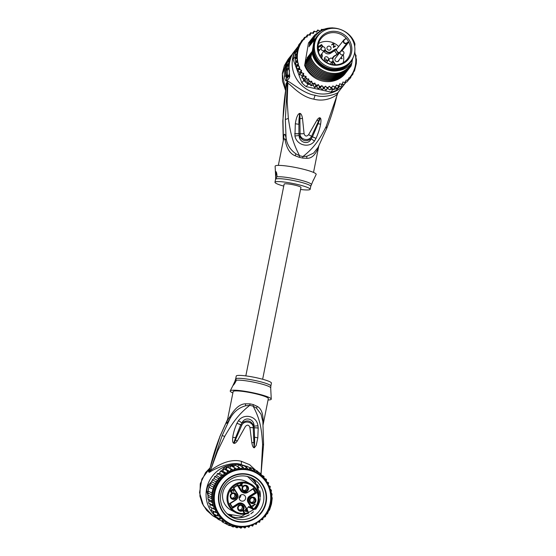 <?xml version="1.0" encoding="UTF-8"?>
<svg xmlns="http://www.w3.org/2000/svg" width="556" height="556" viewBox="0 0 556 556"><rect width="100%" height="100%" fill="white"/><g stroke="black" fill="none" stroke-linecap="round" stroke-linejoin="round"><path stroke-width="0.83" d="M337.958 28.78A20.732 19.536 38 0 0 318.282 35.528A20.732 19.536 38 0 0 329.548 67.332A20.732 19.536 38 0 0 331.279 67.79A20.732 19.536 38 0 0 350.954 61.042A20.732 19.536 38 0 0 339.688 29.239A20.732 19.536 38 0 0 337.958 28.78M350.954 61.042L350.217 61.987A20.732 19.536 -142 0 1 330.542 68.736A20.732 19.536 -142 0 1 328.811 68.277A20.732 19.536 -142 0 1 317.539 36.474L318.282 35.528M331.029 48.601A2.092 1.974 38 0 0 327.352 46.864A2.092 1.974 38 0 0 328.207 49.964A2.092 1.974 38 0 0 331.029 48.601M344.525 39.851A1.89 1.786 38 0 0 346.541 43.02A1.89 1.786 38 0 0 346.68 42.944L348.577 41.714A16.694 15.735 38 0 0 347.583 40.115A16.694 15.735 38 0 0 346.708 38.962A16.694 15.735 38 0 0 346.423 38.628L344.213 39.636A2.293 2.161 38 0 0 343.712 40.095L336.901 48.81A2.293 2.161 38 0 0 336.47 50.144L338.159 53.452L338.792 53.473L334.601 56.177A4.253 4.01 38 0 0 332.856 59.381M344.227 39.622L346.082 38.42L343.712 40.095A2.293 2.161 38 0 0 346.659 43.465L346.659 43.465A2.293 2.161 38 0 0 346.819 43.375L340.015 52.09A2.293 2.161 38 0 1 337.937 52.25L335.442 49.553L335.615 48.921L336.47 50.144M328.436 59.235A2.092 1.974 38 0 0 324.433 58.171A2.092 1.974 38 0 0 328.068 60.076A2.092 1.974 38 0 0 328.436 59.235M324.37 58.797A2.092 1.974 -142 0 1 326.9 60.778M348.647 39.219A17.611 16.604 38 0 0 347.722 38.003A17.611 16.604 38 0 0 323.995 34.319A17.611 16.604 38 0 0 320.59 57.351A17.611 16.604 38 0 0 321.514 58.568A17.611 16.604 38 0 0 345.241 62.251A17.611 16.604 38 0 0 348.647 39.219M341.926 50.999A16.694 15.735 38 0 0 341.87 50.888L348.681 42.173L348.577 41.714A16.694 15.735 -142 0 1 347.451 58.978A16.694 15.735 -142 0 1 321.875 58.449A16.694 15.735 -142 0 1 320.993 57.296A16.694 15.735 -142 0 1 321.132 38.433A16.694 15.735 -142 0 1 346.423 38.628L346.075 38.433L346.423 38.628M340.425 51.764A1.995 1.877 38 0 0 341.238 54.717A1.995 1.877 38 0 0 343.566 54.217A1.995 1.995 0 0 0 342.802 51.173A1.995 1.995 0 0 0 340.425 51.764L335.254 58.387A1.995 1.877 -142 0 0 335.65 61.077A2.092 1.974 38 0 0 339.056 59.999M338.972 60.104A2.092 1.974 -142 0 1 338.625 60.993M343.921 53.418A1.995 1.877 38 0 1 343.566 54.217L338.319 60.945A1.995 1.877 -142 0 1 336.748 61.633M338.68 46.537A16.694 15.735 38 0 0 318.546 43.514M343.142 62.717A16.694 15.735 38 0 0 343.267 54.599M340.891 57.643L341.745 58.873L342.107 58.644L341.169 57.296M333.704 44.612L333.343 47.559L335.483 46.169L335.268 45.863L333.6 46.94L333.92 43.931L332.551 43.82L331.724 44.987L333.051 44.042L333.704 44.612M323.856 51.152L324.315 51.812A4.656 4.385 38 0 0 330.667 53.209L334.538 50.707L336.985 54.217M317.956 47.99L321.403 45.189L322.605 46.912M320.506 46.343L321.472 47.733M334.601 56.177L334.302 55.947A4.656 4.385 38 0 0 333.266 56.893L332.37 58.046A4.656 4.385 38 0 0 332.099 58.443M331.793 62.314A4.656 4.385 38 0 0 332.328 63.308L333.294 64.698M334.316 55.947L338.792 53.473L337.937 52.25M334.538 50.707L335.442 49.553L331.571 52.056L330.667 53.209M317.976 46.878L321.576 44.549L321.403 45.189L317.956 47.413M335.268 45.863L333.44 47.149L333.843 44.265L333.113 43.834L331.876 44.431M341.891 58.783L341.002 57.504M283.4 139.598L282.99 120.93C283.254 108.712 284.464 96.556 286.618 84.484L287.424 83.358L285.318 119.554L286.097 138.117C284.818 132.509 283.921 133.002 283.4 139.598M337.784 92.776L338.069 92.393C340.07 92.171 325.774 99.037 315.106 95.229C304.612 94.381 289.356 80.988 287.765 81.287L285.986 83.886L285.756 88.682M285.986 83.886L286.257 85.7L286.416 82.74M345.999 82.191A29.899 28.175 -142 0 1 344.984 83.581A29.899 28.175 -142 0 1 316.6 93.311A29.899 28.175 -142 0 1 297.849 46.78A29.899 28.175 -142 0 1 298.329 46.19M285.548 90.002L282.344 74.038L288.182 59.165L291.393 55.162M294.145 51.569L294.833 50.652L294.145 51.569A29.899 28.175 38 0 0 289.315 70.383L289.398 77.833L286.938 80.988L286.25 81.058C285.43 80.481 284.839 78.98 284.491 76.561A29.899 28.175 -142 0 1 289.322 57.748L291.4 55.148M286.257 85.7L282.809 120.944L283.282 140.647M338.069 92.393L326.191 126.518C319.387 139.806 314.293 147.562 302.95 156.535A18.091 2.349 -168.7 0 0 299.601 155.798L295.91 153.831C290.308 149.793 287.035 144.56 286.097 138.117L285.2 140.39C286.826 148.709 290.135 153.824 295.118 155.743L299.288 157.334A7.972 0.452 101.7 0 1 299.601 155.798C292.421 141.849 290.496 133.183 288.349 118.393L287.181 101.602L287.827 83.198C291.212 84.832 300.469 96.862 313.813 99.156C326.817 102.679 337.138 94.972 337.214 94.103L337.707 92.866M337.221 94.096L337.019 95C334.51 106.245 331.112 117.281 326.831 128.123L318.095 147.347L313.633 153.088L306.877 156.25L302.95 156.535A7.972 1.946 103.2 0 0 302.603 158.071L306.745 158.307C311.548 158.55 315.384 155.013 318.261 147.688L318.72 146.131M318.261 147.688L318.414 146.728M278.341 165.389L283.838 137.874L285.2 140.39M287.23 81.614L287.424 83.358L287.827 83.198L287.765 81.287M316.023 138.423A5.977 0.528 -158.4 0 0 312.416 136.866L308.601 134.677L317.024 120.006C318.254 118.317 319.22 117.58 319.909 117.796L320.305 118.025C321.069 118.588 321.166 120.638 320.597 124.196C319.985 127.977 318.463 132.703 316.044 138.368L314.432 141.099C309.546 148.264 296.758 145.658 294.944 136.005L295.312 123.773C295.924 120.013 296.598 117.448 297.328 116.093C297.912 114.661 298.669 113.771 299.601 113.417L299.983 113.396C301.13 113.639 301.964 115.307 302.492 118.393L304.083 133.69L300.08 133.801C299.621 139.285 308.74 142.072 311.534 136.345L319.735 118.511L318.06 123.724L312.444 136.811L308.601 134.677C306.544 136.783 305.035 136.449 304.083 133.69L298.926 133.878L299.17 135.476C302.047 141.099 306.036 142.183 311.151 138.715C308.552 145.561 298.822 142.475 299.17 135.476L294.944 136.005M313.389 180.255L316.149 174.459A20.926 2.724 -168.7 0 0 298.092 168.002A20.926 2.724 -168.7 0 0 275.456 165.813A20.926 2.724 -168.7 0 0 275.13 166.265L275.519 174.104L275.832 171.526M276.631 173.013A3.989 0.605 102.4 0 0 275.658 176.808L275.519 174.104M275.713 171.54C276.367 171.602 276.805 173.111 277.034 176.05L275.825 179.032L275.693 177.44A18.174 2.363 11.3 0 0 275.686 177.496L275.672 177.183M313.431 179.866L310.734 186.371A17.938 2.335 -168.7 0 0 294.944 180.846A17.938 2.335 -168.7 0 0 275.825 179.032A17.938 2.335 -168.7 0 0 275.783 179.06A17.938 2.335 -168.7 0 0 275.554 179.345L275.686 177.496M283.755 186.107A17.938 2.335 11.3 0 1 274.97 182.264A17.938 2.335 11.3 0 1 275.241 181.958A17.938 2.335 11.3 0 1 294.36 183.765A17.938 2.335 11.3 0 1 310.151 189.297A17.938 2.335 11.3 0 1 309.873 189.603A17.938 2.335 11.3 0 1 300.56 189.471M316.044 138.368A5.977 0.528 -158.4 0 0 312.444 136.811L311.151 138.715L314.432 141.099M294.694 133.753L298.926 133.878L298.913 124.301C298.794 120.499 299.107 117.121 299.837 114.182L300.08 133.746L294.694 133.683M295.312 123.773L298.913 124.301L299.601 113.417M299.983 113.396L299.976 118.741L302.492 118.393M317.024 120.006L318.428 121.18L319.909 117.796M320.305 118.025L318.06 123.724L320.597 124.196M289.509 75.178L287.049 78.326L286.681 78.382L285.763 75.894A29.1 27.425 -142 0 1 285.708 75.331M289.516 74.226L287.167 77.235L286.396 75.567M288.536 69.02L287.376 68.763L286.389 70.021L287.556 70.278L289.071 67.617M287.438 70.251A28.703 27.049 38 0 0 287.716 75.171L286.507 74.907A29.899 28.175 -142 0 1 286.91 65.066L288.077 63.606M287.376 68.763C288.098 67.7 289.44 59.902 288.905 60.764L286.931 63.259A29.899 28.175 38 0 0 285.77 75.852L286.979 76.116L287.716 75.171M289.871 60.924L288.717 60.667L287.98 61.619A29.899 28.175 38 0 1 288.39 60.541L287.528 61.64L288.098 61.765M293.339 52.764L288.647 59.242A29.899 28.175 38 0 0 287.528 61.64M292.004 55.12L291.691 55.051A29.899 28.175 -142 0 1 293.214 52.737M291.691 55.051L291.073 55.836L291.601 55.954M291.504 56.177L290.246 57.192L291.073 55.836M290.545 58.609L289.989 58.491A29.899 28.175 -142 0 1 291.108 56.093M289.989 58.491L289.127 59.596L290.162 59.819M288.717 60.667A29.899 28.175 -142 0 1 289.127 59.596M289.864 60.938L288.905 60.764M288.008 64.6L286.91 65.469A29.899 28.175 38 0 0 286.389 70.021M288.057 63.613L287.369 66.213A29.899 28.175 -142 0 1 287.654 64.524M286.507 74.907L285.77 75.852M303.757 80.439A30.698 28.933 38 0 0 304.368 81.058L304.41 78.382L302.93 78.215L303.757 80.439L301.866 82.858L293.088 59.29A30.698 28.933 -142 0 1 294.02 53.876L295.903 51.458A30.698 28.933 38 0 0 295.695 52.264L297.175 50.374L296.39 58.012L297.377 59.707L296.772 61.876L298.343 63.412L296.702 65.511L295.458 63.558L296.772 61.876M319.637 30.9L317.74 29.996L316.253 31.907A30.698 28.933 38 0 0 316.232 31.894M317.74 29.996L316.732 32.137L314.064 31.143L312.59 33.033A30.698 28.933 38 0 0 312.402 33.103M330.542 89.162L332.794 89.662A30.698 28.933 38 0 0 333.614 89.474A30.698 28.933 38 0 0 337.29 88.328A30.698 28.933 38 0 0 338.069 88.015L339.563 86.305L340.925 86.5L342.239 84.818L342.906 82.003L345.436 82.747L346.006 80.161L348.306 80.272L348.841 77.882L350.808 77.43L351.316 75.178L352.886 74.268L353.38 72.106L354.513 70.841L356.306 63.579L356.459 59.617L355.889 57.456L356.069 55.607L354.992 53.717L354.818 51.277M332.794 89.662L330.903 92.074L306.217 86.625A30.698 28.933 -142 0 1 301.866 82.858M339.751 86.368L336.178 90.433A30.698 28.933 -142 0 1 330.903 92.074M336.178 90.433L338.069 88.015M306.217 86.625L308.1 84.213L310.429 84.727L310.067 83.289L307.405 83.692A30.698 28.933 38 0 0 308.1 84.213M308.879 81.801L308.726 78.91L307.086 81.009L304.368 81.058A30.698 28.933 38 0 0 307.405 83.692L308.879 81.801L310.088 81.433L311.707 81.19L310.067 83.289M293.088 59.29L294.979 56.879L295.271 57.664L295.048 56.045A30.698 28.933 38 0 0 294.979 56.879M295.695 52.264L295.048 56.045A30.698 28.933 -142 0 1 295.695 52.264L295.903 51.458M315.21 31.407A29.899 28.175 38 0 0 313.897 31.914L314.091 31.122M313.897 31.914L313.382 33.429L310.616 32.748M309.101 34.931L310.595 32.762L310.255 35.16L307.412 34.813L307.155 37.002L305.89 37.05L307.412 34.819M302.985 39.705L304.528 37.308L304.452 38.489A29.899 28.175 38 0 1 305.89 37.05L304.535 37.301M304.452 38.489L304.313 39.274L302.026 40.15L301.839 41.985L299.948 43.312L299.774 45.064L298.322 46.739L298.127 48.476L296.55 50.499L296.987 48.455L298.322 46.739M300.414 42.944L302.026 40.15M298.141 47.156L298.628 45.001L299.948 43.312M298.127 48.476L297.175 50.374M296.285 51.027L296.55 50.499M295.048 56.045L296.529 54.154M322.577 29.829L321.632 29.308L321.055 30.114M311.707 81.19L312.215 84.032L314.946 83.08L315.787 85.839L318.38 84.554L319.547 87.181L321.959 85.582L323.425 88.036L325.614 86.152L327.352 88.39L329.284 86.249L331.258 88.237L332.912 85.867L335.087 87.584L336.429 85.026L338.771 86.437L339.779 83.727L342.239 84.818M354.519 70.827L353.338 72.349M298.343 63.412L297.655 65.698L299.649 66.977L299.031 69.396L301.554 70.278L300.879 72.912L303.722 73.35L303.166 76.193L306.05 76.283L305.842 79.167L308.726 78.91M320.909 30.191L321.57 29.343M329.284 86.249L327.644 88.348L329.882 89.954L331.258 88.237M345.623 82.212L346.986 81.961L348.306 80.272M342.42 84.331L344.101 84.449L345.436 82.747M318.38 84.554L316.739 86.66L318.157 88.877L320.319 87.688L322.098 89.752L323.974 88.251L326.018 90.1L327.644 88.348M316.739 86.66L314.474 87.563L313.306 85.179L310.901 85.77L310.429 84.727M302.93 78.215L301.804 77.882L302.082 75.449L299.531 74.608L299.913 72.377L297.717 71.161L298.009 69.083L296.313 67.38L296.702 65.511M345.526 73.003L344.671 74.226A23.922 22.546 -142 0 1 322.73 81.086A23.922 22.546 -142 0 1 304.646 65.393L308.49 42.937L310.394 40.63M296.341 67.38L297.655 65.698M295.431 63.551L295.736 61.806L295.076 59.687L296.39 58.012M297.377 59.707L295.736 61.806M295.076 59.687L295.271 57.664M296.932 55.927L295.333 57.977M301.852 77.868L303.166 76.193M303.722 73.35L302.082 75.449M302.026 75.804L301.88 75.401M304.368 81.058L305.842 79.167M306.05 76.283L304.41 78.382M307.405 83.692L307.086 81.009M310.901 85.714L312.215 84.032M327.936 88.592L327.512 88.494M312.958 85.283L313.382 85.374M314.474 87.521L315.787 85.839M314.946 83.08L313.306 85.179M322.112 89.718L323.425 88.036M325.614 86.152L323.974 88.251M326.038 90.072L327.352 88.39M331.397 88.05L333.614 89.474L335.087 87.584M335.24 87.341L337.29 88.328L338.771 86.437M338.945 86.097L339.563 86.305M350.808 77.43L349.495 79.112L347.973 79.744M352.893 74.261L351.107 76.318M320.319 87.688L321.959 85.582M318.234 88.863L319.547 87.181M299.566 74.594L300.879 72.912M301.554 70.278L299.913 72.377M297.724 71.078L299.031 69.396M299.649 66.977L298.009 69.083M304.646 65.393L306.252 59.52L306.008 63.648L307.093 58.373C307.35 57.115 307.419 57.032 307.294 58.109L306.724 62.731L307.913 57.324C308.17 56.066 308.239 55.982 308.114 57.059L307.544 61.681L308.733 56.267C308.99 55.016 309.06 54.926 308.934 56.01L308.469 60.493L309.553 55.218C309.81 53.967 309.88 53.876 309.755 54.961L309.289 59.443L310.373 54.168C310.63 52.917 310.7 52.827 310.575 53.904L310.109 58.394L311.193 53.119C311.45 51.861 311.52 51.777 311.395 52.855L310.929 57.344L312.013 52.069C312.277 50.811 312.34 50.728 312.215 51.805L314.272 39.42C314.008 40.685 313.938 40.776 314.07 39.684L314.64 35.063L322.543 29.44L332.266 27.8M307.183 58.936L307.093 58.373C307.35 57.115 307.419 57.032 307.294 58.109M308.003 57.887L307.913 57.324C308.17 56.066 308.239 55.982 308.114 57.059M308.83 56.837L308.733 56.267C308.99 55.016 309.06 54.926 308.934 56.01M309.65 55.788L309.553 55.218C309.81 53.967 309.88 53.876 309.755 54.961M310.47 54.731L310.373 54.168C310.63 52.917 310.7 52.827 310.575 53.904M311.29 53.682L311.193 53.119C311.45 51.861 311.52 51.777 311.395 52.855M312.187 52.021L317.462 62.71L327.171 69.43L333.051 70.751L337.937 70.688C326.261 73.017 313.466 63.759 312.013 52.069C312.277 50.811 312.34 50.728 312.215 51.805M314.272 39.42C314.008 40.685 313.938 40.776 314.07 39.684L314.307 39.254M313.452 40.47C313.188 41.742 313.118 41.825 313.25 40.734C313.118 41.825 313.188 41.742 313.452 40.47L314.64 35.063M313.487 40.303L313.82 36.112L314.494 35.375M312.632 41.519C312.368 42.791 312.298 42.875 312.43 41.783C312.298 42.875 312.368 42.791 312.632 41.519L313.82 36.112M312.667 41.352L313 37.162L313.674 36.425M311.812 42.576C311.548 43.841 311.478 43.924 311.61 42.833C311.478 43.924 311.548 43.841 311.812 42.576L313 37.162M311.846 42.409L312.18 38.218L312.854 37.481M310.992 43.625C310.728 44.89 310.658 44.98 310.79 43.882C310.658 44.98 310.728 44.89 310.992 43.625L312.18 38.218M311.026 43.458L311.36 39.267L312.034 38.531M310.172 44.675C309.907 45.939 309.838 46.03 309.97 44.939C309.838 46.03 309.907 45.939 310.172 44.675L311.36 39.267M310.206 44.508L310.54 40.317L311.214 39.58M309.351 45.724C309.087 46.989 309.018 47.079 309.15 45.988C309.018 47.079 309.087 46.989 309.351 45.724L310.54 40.317M309.386 45.557L309.72 41.366M310.825 57.477C316.142 73.851 340.647 79.209 351.121 65.962L351.149 65.928A23.922 22.546 -142 0 1 339.82 72.718C328.492 75.831 314.925 68.652 310.929 57.344M309.185 59.575C314.481 75.977 339.111 81.287 349.481 68.061L349.585 67.929C339.035 81.134 314.793 75.936 309.289 59.443M354.679 46.433L354.95 44.014C349.682 27.063 325.086 22.164 315.572 35.758L314.765 36.967M310.005 58.526C315.509 75.018 339.751 80.217 350.301 67.012L350.405 66.88C339.931 80.127 315.426 74.768 310.109 58.394M308.365 60.625C313.841 77.096 338.076 82.33 348.661 69.111L348.765 68.979C338.395 82.205 313.765 76.895 308.469 60.493M307.544 61.681C312.938 78.153 337.464 83.351 347.841 70.16L347.945 70.028C337.36 83.247 313.125 78.014 307.649 61.542M306.724 62.731C312.083 79.105 336.436 84.477 347.02 71.21L347.125 71.078C336.748 84.262 312.222 79.07 306.829 62.592M305.904 63.78C311.388 80.314 335.796 85.429 346.2 72.266L346.305 72.127C335.72 85.388 311.367 80.022 306.008 63.648M345.484 73.183C335.08 86.347 310.672 81.232 305.188 64.698M337.937 70.688C343.65 69.986 348.292 67.387 351.858 62.897L351.705 63.606C348.911 67.957 344.949 70.994 339.82 72.718M314.029 41.248A21.225 20.009 -142 0 1 316.572 36.904L316.864 36.536A21.225 20.009 -142 0 1 321.688 32.172M354.811 45.627A22.727 21.413 38 0 0 353.157 41.227M336.971 28.592A22.727 21.413 38 0 0 315.572 35.758M352.504 59.131L351.858 62.897M352.963 57.845L352.865 58.317A21.225 20.009 -142 0 1 350.322 62.661L350.037 63.03A21.225 20.009 -142 0 1 327.338 69.208A21.225 20.009 -142 0 1 312.562 49.852M351.705 63.606L351.149 65.928M306.363 59.985L306.252 59.52M314.321 40.88A21.225 20.009 -142 0 1 316.864 36.536M350.322 62.661A21.225 20.009 -142 0 1 330.174 69.569A21.225 20.009 -142 0 1 312.847 49.484M314.314 42.84A20.628 19.446 38 0 0 330.396 68.854A20.628 19.446 38 0 0 344.824 66.657M245.828 375.898L284.151 184.099A8.569 1.112 11.3 0 1 284.283 183.953A8.569 1.112 11.3 0 1 293.422 184.821A8.569 1.112 11.3 0 1 300.963 187.462L262.64 379.255M248.004 511.437L248.275 512.562A15.346 15.158 -61.8 0 1 235.014 485.346A15.346 15.158 -61.8 0 1 253.619 509.136L253.091 508.274L252.702 508.455A2.794 2.759 118.2 0 0 251.59 507.433L250.985 507.107A2.794 2.759 -61.8 0 0 247.017 509.115M248.532 513.216C243.994 514.87 239.587 514.599 235.32 512.41L230.907 510.047A16.145 15.943 -61.8 0 1 242.117 480.085A16.145 15.943 -61.8 0 1 246.169 481.586L250.582 483.956A16.145 15.943 118.2 0 0 234.486 484.617A16.145 15.943 118.2 0 0 248.518 513.216L248.56 512.319L248.004 511.43L247.719 511.673A3.19 3.148 -61.8 0 1 247.239 510.165L247.135 510.102M251.66 507.468L248.72 502.839A4.656 4.601 -61.8 0 1 250.179 496.425L255.802 492.825L253.293 488.807L247.67 492.407A4.656 4.601 -61.8 0 1 241.304 491.011L237.794 485.381L233.284 487.869L237.016 493.825L237.294 493.589A4.656 4.601 -61.8 0 1 235.841 499.99L230.212 503.604L232.658 508.198L238.614 504.375L238.35 504.014A4.656 4.601 -61.8 0 1 243 503.819L242.388 503.493A4.656 4.601 118.2 0 0 237.739 503.687L232.408 507.107M247.67 492.414L253.466 488.286L247.67 492.414L242.409 492.282A4.656 4.601 -61.8 0 1 240.699 490.684L237.502 485.569M250.853 502.249A2.592 2.558 118.2 0 0 253.237 497.808M255.072 500.859A2.592 2.558 118.2 0 0 253.793 498.023A2.592 2.558 118.2 0 0 250.068 499.754A2.592 2.558 118.2 0 0 251.347 502.589A2.592 2.558 118.2 0 0 255.072 500.859M249.505 499.663A3.287 3.246 118.2 0 0 251.951 503.569A3.287 3.246 118.2 0 0 255.857 501.067A3.287 3.246 118.2 0 0 253.411 497.161A3.287 3.246 118.2 0 0 249.505 499.663M241.582 504.751A3.287 3.246 -61.8 0 1 244.028 508.65A3.287 3.246 -61.8 0 1 240.122 511.159A3.287 3.246 -61.8 0 1 237.676 507.253A3.287 3.246 -61.8 0 1 241.582 504.751M230.267 495.417A3.287 3.246 -61.8 0 1 234.166 492.915A3.287 3.246 -61.8 0 1 236.613 496.821A3.287 3.246 -61.8 0 1 232.714 499.323A3.287 3.246 -61.8 0 1 230.267 495.417M245.995 485.325A3.287 3.246 -61.8 0 1 248.442 489.231A3.287 3.246 -61.8 0 1 244.543 491.733A3.287 3.246 -61.8 0 1 242.096 487.834A3.287 3.246 -61.8 0 1 245.995 485.325M255.107 504L255.343 504.382L252.848 505.981L253.529 506.071L252.334 506.307L252.097 505.932L255.107 504M246.753 511.589L244.049 510.86L243.458 511.499L244.723 512.799L244.014 512.82L243.236 512L243.132 510.832L243.771 510.422L246.433 511.089L245.335 509.331L245.655 509.129L247.072 511.388L244.049 510.86M232.769 489.273L233.527 489.753L233.951 491.156L233.687 491.587L233.478 490.399L232.464 489.641L232.033 490.1L232.352 491.038L231.365 490.614L230.789 490.983L232.047 492.553L231.338 492.567L230.629 491.872L230.49 490.649L231.748 490.364L231.796 489.718L232.769 489.273M239.469 485.77L239.233 485.395L240.963 484.283L240.567 483.657L240.956 483.407L241.346 484.033L242.242 483.463L242.479 483.838L241.582 484.415L242.527 485.916L239.469 485.77M253.001 488.995L255.19 492.498L249.575 496.105A4.656 4.601 -61.8 0 0 248.115 502.52L250.985 507.107M253.091 508.274A3.19 3.148 -61.8 0 0 251.924 507.155L249.109 502.659A4.253 4.205 -61.8 0 1 250.443 496.793L256.399 492.97L255.19 492.498M245.571 498.586A3.287 3.246 118.2 0 0 243.952 494.986A3.287 3.246 118.2 0 0 239.226 497.189A3.287 3.246 118.2 0 0 240.845 500.782A3.287 3.246 118.2 0 0 245.571 498.586M239.149 498.183A3.287 3.246 118.2 0 0 240.776 496.015A3.287 3.246 -61.8 0 0 240.852 495.021M237.016 493.825A4.253 4.205 -61.8 0 1 235.681 499.691L235.841 499.997C238.065 498.245 238.552 496.105 237.294 493.589L233.77 487.959L237.968 484.867L233.284 487.869M248.442 506.523L253.383 509.637L253.619 509.136L253.995 509.706L253.619 509.136M253.383 509.637L253.995 509.706M249.018 507.294L254.009 509.713A16.145 15.943 118.2 0 0 250.582 483.956C259.944 488.522 261.82 502.666 254.009 509.713M235.841 499.997L229.718 503.514L232.658 508.198M240.164 510.415A2.592 2.558 -61.8 0 1 238.343 507.002A2.592 2.558 -61.8 0 1 241.964 505.606A2.592 2.558 -61.8 0 1 240.164 510.415M239.024 509.831A2.592 2.558 118.2 0 0 241.408 505.39M235.834 496.612A2.592 2.558 -61.8 0 1 232.102 498.343A2.592 2.558 -61.8 0 1 230.83 495.507A2.592 2.558 -61.8 0 1 234.556 493.777A2.592 2.558 -61.8 0 1 235.834 496.612M234 493.554A2.592 2.558 -61.8 0 1 231.616 498.002M244.584 490.997A2.592 2.558 -61.8 0 1 242.757 487.584A2.592 2.558 -61.8 0 1 246.384 486.187A2.592 2.558 -61.8 0 1 244.584 490.997M243.445 490.413A2.592 2.558 118.2 0 0 245.828 485.972M255.058 504.035L252.848 505.981M253.362 506.05L252.306 506.259M245.606 509.157L247.072 511.388M243.354 511.444L243.597 511.854M243.639 512.048L244.014 512.382M244.452 512.486L243.924 512.757M232.978 489.363L233.819 490.489L233.617 491.476M232.102 489.746L232.033 490.1M231.915 490.309L232.193 490.788M232.081 490.726L232.04 491.108M230.67 491.191L230.914 491.608M230.962 491.796L231.331 492.13M231.776 492.241L231.24 492.512M242.194 483.498L241.471 484.352L242.416 485.861L242.145 486.166M242.034 486.104L239.441 485.722M240.901 483.442L241.346 484.033M239.872 485.381L241.089 484.603L241.867 485.729L239.872 485.381M241.2 484.658L239.983 485.437M221.017 493.096A21.927 21.656 118.2 0 0 237.315 519.13A21.927 21.656 118.2 0 0 252.542 478.445A21.927 21.656 118.2 0 0 221.017 493.096M219.036 492.762A24.318 24.019 118.2 0 0 237.12 521.639A24.318 24.019 118.2 0 0 265.983 503.131A24.318 24.019 118.2 0 0 247.9 474.254A24.318 24.019 118.2 0 0 219.036 492.762M268.381 485.437L270.265 486.417L269.862 488.731L271.432 490.232L271.126 492.394L272.099 494.201L271.717 496.258L272.238 498.176L271.488 504L269.611 509.803L268.284 511.43L267.714 513.417L265.949 514.877A29.899 29.531 -61.8 0 1 264.121 517.191L263.329 517.448L262.71 519.651L260.868 519.797M215.978 481.788L217.966 480.426A29.899 29.531 -61.8 0 1 219.794 478.111L220.586 477.854L220.989 475.54L217.347 473.58L216.729 475.783L214.644 476.534L214.053 478.605L212.343 479.814L211.773 481.802L215.624 483.866L215.978 481.788L212.336 479.835M208.139 492.456L207.958 491.872A30.698 30.316 -61.8 0 1 208.09 491.011L207.965 499.059L208.993 500.824L212.858 502.895L211.6 501.012L212.17 499.045L211.461 497.008L211.996 495.083L211.836 493.019L214.116 485.339L215.624 483.866M211.892 481.294L207.972 485.583A30.698 30.316 118.2 0 0 207.2 488.363A30.698 30.316 118.2 0 0 206.693 491.191L207.826 494.896M207.958 491.872L206.693 491.191M208.09 491.011A30.698 30.316 -61.8 0 1 208.472 489.037A30.698 30.316 -61.8 0 1 208.98 487.098A30.698 30.316 -61.8 0 1 209.237 486.264L208.09 491.011L211.836 493.019M234.479 465.831L230.67 464.99A30.698 30.316 118.2 0 0 225.222 466.734L221.246 471.078M213.622 513.848L214.13 515.495A30.698 30.316 118.2 0 0 218.299 519.36L219.571 520.041A30.698 30.316 -61.8 0 1 218.89 519.506A30.698 30.316 -61.8 0 1 215.978 516.809A30.698 30.316 -61.8 0 1 215.394 516.177L214.894 514.529M212.802 511.166L213.525 513.529M207.972 485.583L209.237 486.264M219.961 472.482L219.085 473.441M224.916 469.132L223.79 468.847L222.9 471.314L226.758 473.385L227.425 470.793L230.059 471.564L231.046 469.09L233.555 470.188L234.847 467.881L231.094 465.865L229.697 468.117L227.293 467.082L226.195 469.493L224.916 469.132L226.494 467.408A30.698 30.316 -61.8 0 1 227.293 467.082A30.698 30.316 -61.8 0 1 231.094 465.865A30.698 30.316 -61.8 0 1 231.942 465.671L234.194 466.164L233.423 467.116M230.67 464.99L231.942 465.671M226.494 467.408L225.222 466.734M220.106 520.159L219.571 520.041M214.13 515.495L215.394 516.177M209.647 485.812L209.939 485.318L213.754 487.362M223.783 468.84L227.425 470.793M234.847 467.881L237.203 469.278L238.767 467.172L235.125 465.219L234.194 466.164M238.767 467.172L240.922 468.861L242.743 466.984L239.101 465.031L237.426 466.449M242.743 466.984L244.668 468.93L246.697 467.325L243.062 465.372L241.533 466.338M246.697 467.325L248.365 469.493L250.575 468.18L246.933 466.227L245.689 466.783M250.575 468.18L251.951 470.536L254.3 469.535L250.659 467.582L249.484 467.937M254.3 469.535L255.155 471.94L257.247 471.036L253.48 469.097M231.859 524.801L229.392 525.642L228.551 523.259L225.882 523.808L222.24 521.855L221.858 520.68M218.758 518.303L218.89 519.506L222.643 521.521L222.463 518.957L219.731 518.824L219.891 516.239L217.194 515.76L217.702 513.209L211.44 510.436L211.892 507.941M216.013 515.127L215.978 516.809L219.731 518.824M217.194 515.76L213.553 513.807L213.761 511.68M222.9 471.314L220.419 471.002L219.745 473.413L217.354 473.587M220.412 470.995L224.054 472.954L226.758 473.385A28.905 28.544 118.2 0 0 214.06 491.49A28.905 28.544 118.2 0 0 217.702 513.209A28.905 28.544 118.2 0 0 219.891 516.239A28.905 28.544 118.2 0 0 222.463 518.957A28.905 28.544 118.2 0 0 225.361 521.306L222.643 521.521M209.793 506.815L210.196 504.5L214.053 506.565L213.428 508.768L209.793 506.815M214.053 506.565L212.26 504.952L208.618 502.978L210.196 504.5M208.625 502.999L208.993 500.824M207.965 499.059L211.6 501.012M207.819 495.055L211.461 497.008M212.726 489.106L208.98 487.098M214.116 485.339L210.481 483.359L209.939 485.318M211.773 481.802L210.474 483.393M208.319 496.974L212.17 499.045M208.18 493.04L211.996 495.083M264.343 479.112L266.505 479.425L264.044 478.104M266.505 479.425L266.275 481.691M226.195 469.493L230.059 471.564A28.905 28.544 118.2 0 0 226.758 473.385M231.046 469.09L227.293 467.082M229.697 468.117L233.555 470.188A28.905 28.544 118.2 0 0 230.059 471.564M257.817 471.377L257.247 471.036A30.698 30.316 -61.8 0 1 257.817 471.377L258.533 473.9M258.651 473.983L261.056 473.663L258.067 472.065M261.056 473.663L261.431 476.144M261.667 476.353L263.975 476.367L261.299 474.928M263.968 476.367L264.03 478.751M256.935 522.633L256.274 524.391L254.53 523.926M253.578 524.364L252.66 526.094L250.93 525.357M250.04 525.628L248.852 527.303L247.017 526.323M248.859 527.31L247.177 526.296M246.384 526.428L244.932 528.012L242.631 526.782M244.939 528.012L243.333 526.72M242.68 526.734L240.963 528.2L238.524 526.893M240.963 528.2L239.483 526.615M238.983 526.56L236.995 527.859L234.368 526.449M237.002 527.859L235.688 525.99M235.355 525.913L233.117 527.005L230.191 525.434M233.124 527.005L232.019 524.864M229.392 525.642L225.972 523.815M225.882 523.808L225.361 521.306A28.905 28.544 118.2 0 0 228.294 523.12L228.794 523.384A28.905 28.544 -61.8 0 1 214.553 491.761A28.905 28.544 -61.8 0 1 214.602 491.553A28.905 28.544 -61.8 0 1 256.114 472.447A28.905 28.544 -61.8 0 1 270.355 504.077A28.905 28.544 -61.8 0 1 270.306 504.278A28.905 28.544 -61.8 0 1 228.794 523.384C238.892 528.332 248.747 527.776 258.352 521.723C264.503 517.407 268.492 511.596 270.306 504.285L270.355 504.077C272.655 490.26 267.909 479.717 256.114 472.447L255.621 472.183A28.905 28.544 118.2 0 0 255.155 471.94A28.905 28.544 118.2 0 0 251.951 470.536A28.905 28.544 118.2 0 0 248.365 469.493A28.905 28.544 118.2 0 0 244.668 468.93A28.905 28.544 118.2 0 0 240.922 468.861A28.905 28.544 118.2 0 0 237.203 469.278A28.905 28.544 118.2 0 0 233.555 470.188M214.644 476.548L218.286 478.501L217.966 480.426M214.053 478.605L217.91 480.676M218.286 478.501L219.794 478.111M216.729 475.783L220.586 477.854M220.989 475.54L223.609 475.477L224.054 472.954M219.745 473.413L223.609 475.477M215.082 512.389L215.756 509.984L213.428 508.768M212.26 504.952L212.858 502.895M264.121 517.191L265.414 516.698L265.949 514.877M260.187 520.36L259.645 522.237L257.901 522.021M266.623 482.219L268.611 482.789L266.296 481.552M268.618 482.796L268.214 485.075M270.265 486.417L268.367 485.402M235.661 378.99L235.042 380.846L235.932 378.685A17.938 2.335 11.3 0 1 235.98 378.657A17.938 2.335 11.3 0 1 255.176 380.519A17.938 2.335 11.3 0 1 270.841 386.024L271.425 383.098A17.938 2.335 -168.7 0 0 255.635 377.573A17.938 2.335 -168.7 0 0 236.515 375.759A17.938 2.335 -168.7 0 0 236.244 376.071L235.661 378.99A17.938 2.335 11.3 0 1 235.932 378.685L236.098 380.909C234.806 383.438 233.756 384.967 232.964 385.503L230.24 390.903A20.926 2.724 11.3 0 1 230.531 390.632A20.926 2.724 11.3 0 1 252.5 392.668A20.926 2.724 11.3 0 1 271.265 399.097A20.926 2.724 11.3 0 1 270.939 399.549A20.926 2.724 11.3 0 1 268.055 399.979M236.884 423.352L238.503 420.663L242.006 422.928C244.932 415.902 254.572 419.036 253.981 426.174C251.173 420.503 247.184 419.426 242.006 422.928L240.741 424.812L241.763 425.25L234.243 442.673L235.598 437.642L233.638 443.188C232.693 442.722 232.401 440.776 232.762 437.336L235.598 437.642L240.741 424.812A5.977 1.307 20.7 0 0 236.863 423.408L236.884 423.352A5.977 1.307 20.7 0 1 240.769 424.756L241.784 425.208C244.577 419.481 253.668 422.282 253.223 427.759L249.915 427.488L254.238 427.752L253.23 427.814L254.092 447.059L253.835 442.541L251.812 442.618L249.915 427.488C248.893 424.763 247.378 424.437 245.391 426.501L237.259 441.019L235.452 440.067L234.111 443.368L233.638 443.188M238.503 420.663C244.021 413.143 256.747 415.791 257.956 425.778L258.206 428.099A5.977 0.966 -179.5 0 0 254.245 427.821L254.544 437.169C254.78 440.908 254.648 444.188 254.134 447.01L254.029 447.768C253.063 447.427 252.327 445.71 251.812 442.618M258.206 428.099L257.803 437.885L254.544 437.169L254.029 447.768M257.956 425.778L253.981 426.174L254.238 427.752A5.977 0.966 -179.5 0 1 258.199 428.037M271.265 399.097L270.73 388.554M234.312 384.001A3.989 0.605 102.4 0 1 234.729 381.666L232.964 385.503M235.042 380.846L234.729 381.666M236.863 423.408C234.528 429.023 233.166 433.666 232.762 437.336M237.259 441.019C235.987 442.729 234.938 443.514 234.111 443.368M257.803 437.885L256.212 445.335L254.349 447.788M232.867 392.946A20.926 2.724 11.3 0 1 230.24 390.903M263.058 423.985L263.051 423.964C263.537 414.47 261.577 408.611 257.178 406.373L253.341 404.594A7.972 1.946 -76.8 0 0 253.084 406.102C260.458 419.947 261.549 429.065 262.606 444.459L261.07 473.677M209.73 468.784L208.646 471.94L209.647 472.246L210.425 470.571L222.108 435.654L230.073 418.501L229.996 416.652C234.986 408.16 240.171 403.885 245.55 403.809L250.026 403.864A7.972 0.452 -78.3 0 0 249.734 405.366A18.091 2.349 11.3 0 1 253.084 406.102L256.531 408.208L261.035 414.227L262.87 421.719L263.579 444.515L261.091 473.719M227.508 419.766L227.376 419.982C225.597 424.916 226.494 424.423 230.073 418.501C233.603 411.968 238.767 407.729 245.564 405.783L249.734 405.366C238.607 414.213 232.7 422.421 224.742 436.349L217.577 451.083L210.425 470.571C214.769 467.353 228.335 457.859 241.443 461.327L249.651 464.726L255.517 470.112M209.647 472.246C211.544 470.32 231.407 460.389 241.29 464.628L246.593 466.331M208.646 471.94L209.515 470.341C212.072 458.853 215.54 447.601 219.926 436.571L227.543 419.592M209.167 472.287L210.029 470.682L209.542 469.605L208.556 471.398M209.918 467.985L205.56 472.586L200.257 483.769L199.924 496.147L202.28 503.541L206.714 510.394L212.774 515.773L215.297 517.295L212.781 515.78L203.468 505.765L199.541 492.609L201.849 479.091L209.904 468.062M213.893 514.724A29.899 29.531 -61.8 0 1 210.064 479.592A29.899 29.531 -61.8 0 1 242.298 465.17A29.899 29.531 -61.8 0 1 246.426 466.408M263.106 424.721L268.326 398.603A17.938 2.335 -168.7 0 0 252.535 393.078A17.938 2.335 -168.7 0 0 233.416 391.264A17.938 2.335 -168.7 0 0 233.145 391.57L227.376 420.44M229.996 416.652L227.362 420.496M219.926 436.571L209.522 469.688M209.515 470.341L209.542 469.605L209.515 470.341M231.15 518.998A23.922 23.623 118.2 0 1 219.363 492.818L219.418 492.852A23.922 23.623 -61.8 0 1 253.814 476.867A23.922 23.623 -61.8 0 1 265.594 503.041L265.546 503.013A23.922 23.623 118.2 0 0 253.758 476.839A23.922 23.623 118.2 0 0 219.363 492.818L219.418 492.852A23.922 23.623 -61.8 0 0 231.206 519.026L231.15 518.998A23.922 23.623 118.2 0 0 265.546 503.013L265.594 503.041A23.922 23.623 -61.8 0 1 231.206 519.026M260.187 498.461A21.927 21.656 -61.8 0 1 259.812 500.546L260.187 498.461M260.298 493.916A21.927 21.656 -61.8 0 1 260.305 497.307L259.812 490.753A21.927 21.656 -61.8 0 1 260.298 493.916M257.407 484.665A21.927 21.656 -61.8 0 1 258.881 487.716L257.407 484.665M250.735 477.583A21.927 21.656 -61.8 0 1 255.843 482.337L250.735 477.583M249.352 514.787A21.927 21.656 -61.8 0 1 230.094 516.058L235.396 517.525L238.628 517.74L245.022 516.712L249.352 514.787M253.425 511.749A21.927 21.656 -61.8 0 1 250.777 513.883L253.425 511.749M257.428 506.669A21.927 21.656 -61.8 0 1 255.593 509.379L258.853 503.673A21.927 21.656 -61.8 0 1 257.428 506.669M259.812 500.546A21.927 21.656 -61.8 0 1 259.096 503.034L259.812 500.546M320.131 55.92L324.711 50.054A1.995 1.995 0 0 0 323.946 47.01A1.995 1.995 0 0 0 321.57 47.601A1.995 1.877 38 0 0 322.383 50.554A1.995 1.877 38 0 0 325.065 49.255M329.423 58.873A1.995 1.877 38 0 0 330.674 61.973A1.995 1.877 38 0 0 332.564 61.327A1.995 1.995 0 0 0 331.425 58.158A1.995 1.995 0 0 0 329.423 58.873L326.622 62.467M319.29 50.52L317.976 48.636M321.576 44.549L323.168 46.836M325.024 49.491L325.614 50.346A4.253 4.01 38 0 0 331.425 51.625L335.615 48.921M332.968 60.375A4.253 4.01 38 0 0 333.628 61.841L335.692 64.802M321.326 57.754A4.253 4.01 38 0 0 321.618 54.022M346.68 42.944L346.819 43.375L348.681 42.173M324.315 51.812L325.218 50.652A4.656 4.385 38 0 0 331.571 52.056L331.425 51.625M324.76 49.998L325.218 50.652L325.614 50.346M332.328 63.308L333.232 62.154L335.08 64.809M338.173 53.446L333.266 56.893A4.656 4.385 38 0 0 332.446 58.734M332.696 61.146A4.656 4.385 38 0 0 333.232 62.154L333.628 61.841M321.813 53.772L321.576 58.081A4.656 4.385 38 0 0 321.799 53.786M319.45 50.311L317.956 48.17M315.106 95.229L313.813 99.156M295.118 155.743L295.91 153.831M285.318 119.554L288.349 118.393M326.608 128.429L326.191 126.518M306.745 158.307L306.877 156.25M302.603 158.071A17.938 2.335 -168.7 0 0 299.288 157.334M276.714 176.871A18.174 2.363 11.3 0 1 296.695 179.234A18.174 2.363 11.3 0 1 311.346 184.516M289.322 57.748L290.461 57.581M289.725 76.603L289.231 70.626C288.557 63.606 290.197 57.261 294.131 51.583L294.124 51.597M289.6 70.98L289.315 70.383M289.398 77.833A3.989 3.76 -142 0 1 289.509 75.185M286.938 80.988A3.989 3.76 -142 0 1 287.049 78.326A1.995 1.877 -142 0 0 287.167 77.235M286.25 81.058L286.952 77.263M284.491 76.561A3.989 0.987 -6.1 0 1 285.763 75.894A1.995 0.493 173.9 0 0 285.853 75.866M355.034 53.473A29.899 28.175 38 0 0 354.7 52.229M318.824 30.378A29.899 28.175 38 0 0 317.448 30.705M311.791 32.901A29.899 28.175 38 0 0 310.561 33.575M308.622 34.833A29.899 28.175 38 0 0 307.364 35.779M303.548 39.518A29.899 28.175 38 0 0 301.88 41.742M322.946 86.944A29.899 28.175 38 0 0 324.384 87.167M326.768 87.382A29.899 28.175 38 0 0 328.207 87.424M330.584 87.334A29.899 28.175 38 0 0 332.008 87.181M334.337 86.785A29.899 28.175 38 0 0 335.713 86.451M337.951 85.756A29.899 28.175 38 0 0 339.264 85.249M341.37 84.262A29.899 28.175 38 0 0 342.6 83.581M344.539 82.33A29.899 28.175 38 0 0 345.797 81.384M347.271 80.113A29.899 28.175 38 0 0 348.709 78.667M349.613 77.645A29.899 28.175 38 0 0 351.274 75.421M351.524 75.039A29.899 28.175 38 0 0 355.138 53.932M319.186 86.02A29.899 28.175 38 0 0 320.59 86.423M315.558 84.63A29.899 28.175 38 0 0 316.906 85.207M312.111 82.788A29.899 28.175 38 0 0 313.382 83.532M308.921 80.537A29.899 28.175 38 0 0 310.088 81.433M306.022 77.909A29.899 28.175 38 0 0 307.072 78.938M303.479 74.949A29.899 28.175 38 0 0 304.396 76.096M301.276 71.606A29.899 28.175 38 0 0 302.096 72.954M299.469 67.874A29.899 28.175 38 0 0 300.268 69.681M298.204 63.982A29.899 28.175 38 0 0 298.913 66.379M301.637 42.117A29.899 28.175 38 0 0 297.96 62.932M230.212 503.604L232.728 507.621L238.35 504.014L237.739 503.687M247.51 492.109A4.253 4.205 -61.8 0 1 241.7 490.823L240.699 490.684M249.658 506.822L252.702 508.455L253.23 509.317M238.614 504.375A4.253 4.205 -61.8 0 1 244.425 505.661L247.239 510.165M235.681 499.691L229.718 503.514M241.7 490.823L237.968 484.867M256.399 492.97L253.466 488.286M247.719 511.673L248.275 512.562M247.58 510.019A2.794 2.759 118.2 0 0 247.997 511.43L244.709 505.418L243 503.819A4.656 4.601 -61.8 0 1 244.703 505.418L244.425 505.661M244.709 505.425L247.58 510.005M250.443 496.793L249.575 496.105M249.109 502.659L248.115 502.52M270.021 504.021A28.502 28.147 -61.8 0 1 269.973 504.222A28.502 28.147 -61.8 0 1 236.091 525.691A28.502 28.147 -61.8 0 1 214.998 491.872A28.502 28.147 -61.8 0 1 215.04 491.671A28.502 28.147 -61.8 0 1 248.928 470.202A28.502 28.147 -61.8 0 1 270.021 504.021M271.168 492.47A29.899 29.531 -61.8 0 1 270.848 503.889A29.899 29.531 -61.8 0 1 266.22 514.488M212.719 502.68A29.899 29.531 -61.8 0 1 213.066 491.414A29.899 29.531 -61.8 0 1 217.695 480.815M265.483 479.3A29.899 29.531 -61.8 0 1 266.435 480.62M227.195 471.961A29.899 29.531 -61.8 0 1 228.634 471.161M230.677 470.202A29.899 29.531 -61.8 0 1 232.2 469.605M234.347 468.916A29.899 29.531 -61.8 0 1 235.932 468.52M238.149 468.124A29.899 29.531 -61.8 0 1 239.768 467.937M242.013 467.832A29.899 29.531 -61.8 0 1 243.639 467.867M245.877 468.055A29.899 29.531 -61.8 0 1 247.489 468.305M249.672 468.784A29.899 29.531 -61.8 0 1 251.236 469.243M253.341 470.008A29.899 29.531 -61.8 0 1 254.738 470.619M256.392 471.467A29.899 29.531 -61.8 0 1 258.199 472.551M260.027 473.844A29.899 29.531 -61.8 0 1 261.292 474.866M262.932 476.388A29.899 29.531 -61.8 0 1 264.051 477.569M256.719 523.342A29.899 29.531 -61.8 0 1 255.28 524.141M253.237 525.1A29.899 29.531 -61.8 0 1 251.715 525.698M249.568 526.386A29.899 29.531 -61.8 0 1 247.983 526.782M245.766 527.178A29.899 29.531 -61.8 0 1 244.147 527.359M241.902 527.463A29.899 29.531 -61.8 0 1 240.275 527.435M238.037 527.248A29.899 29.531 -61.8 0 1 236.425 526.998M234.243 526.518A29.899 29.531 -61.8 0 1 232.679 526.059M230.573 525.295A29.899 29.531 -61.8 0 1 229.086 524.635M227.105 523.599A29.899 29.531 -61.8 0 1 225.715 522.751M223.887 521.458A29.899 29.531 -61.8 0 1 222.622 520.437M220.982 518.915A29.899 29.531 -61.8 0 1 219.863 517.733M218.432 516.003A29.899 29.531 -61.8 0 1 217.479 514.682M220.774 477.041A29.899 29.531 -61.8 0 1 222.317 475.54M223.894 474.212A29.899 29.531 -61.8 0 1 225.298 473.177M216.284 512.778A29.899 29.531 -61.8 0 1 215.464 511.249M214.616 509.393A29.899 29.531 -61.8 0 1 213.872 507.385M213.448 506.009A29.899 29.531 -61.8 0 1 212.795 503.145M263.141 518.261A29.899 29.531 -61.8 0 1 261.598 519.763M260.02 521.09A29.899 29.531 -61.8 0 1 258.616 522.126M267.631 482.525A29.899 29.531 -61.8 0 1 268.451 484.047M269.299 485.909A29.899 29.531 -61.8 0 1 270.049 487.918M270.466 489.294A29.899 29.531 -61.8 0 1 271.147 492.31M231.859 515.753A21.33 21.065 -61.8 0 1 227.647 514.168M250.047 477.305A21.927 21.656 -61.8 0 1 258.936 497.391M270.702 387.928A18.174 2.363 -168.7 0 0 270.702 387.873A18.174 2.363 -168.7 0 0 255.836 382.591A18.174 2.363 -168.7 0 0 236.071 380.283M250.026 403.864A17.938 2.335 11.3 0 1 253.341 404.594M245.55 403.809L245.564 405.783M222.108 435.654L224.742 436.349M241.29 464.628L241.443 461.327M257.178 406.373L256.531 408.208M263.405 444.529L262.606 444.459M318.421 51.632L321.57 47.601M330.403 64.1L332.564 61.327M317.956 48.129L319.464 50.297M294.826 50.652L297.849 46.78M337.687 92.928L344.984 83.581M313.521 172.416L318.81 145.95M310.734 186.371L310.151 189.297M275.554 179.345L274.97 182.264M288.182 59.165L284.366 65.664L282.337 73.392L282.462 81.051L285.499 90.315M258.936 497.349L256.559 485.478L248.059 476.944L246.927 476.388M253.46 509.734L241.499 516.329L228.085 514.182L226.987 513.556M233.77 487.959L237.294 493.589M249.032 507.322L248.539 506.627M270.716 388.178L270.841 386.024M215.297 517.295L216.701 518.053M227.578 419.412L219.703 436.87"/></g></svg>
